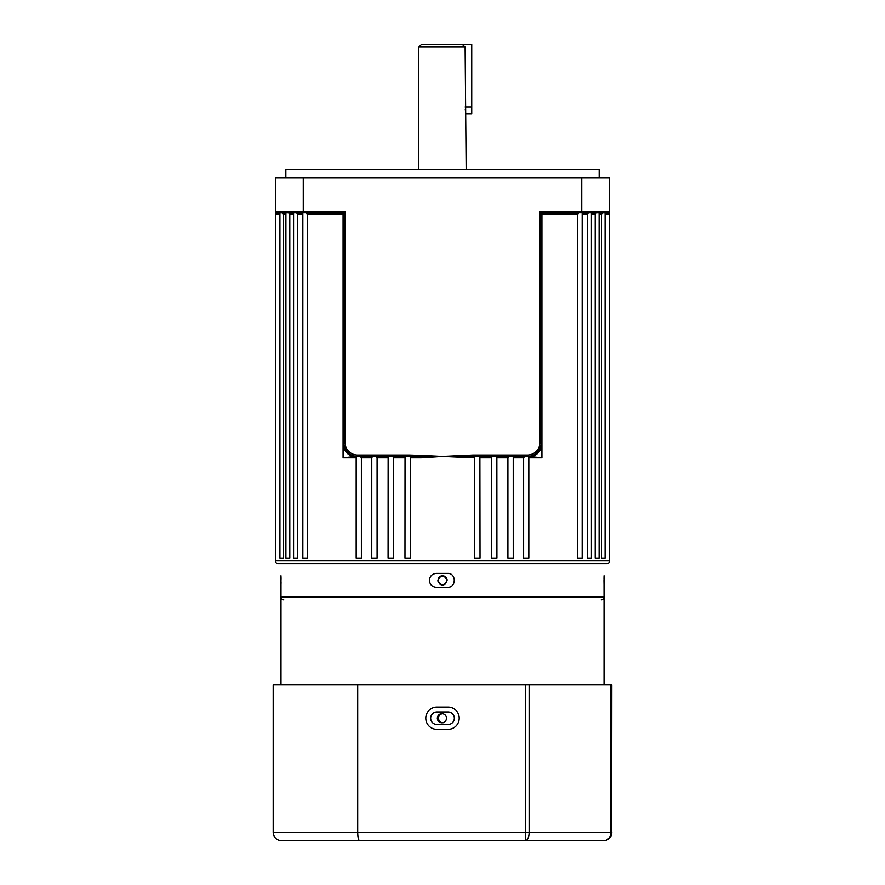 <?xml version="1.0" encoding="UTF-8"?>
<svg xmlns="http://www.w3.org/2000/svg" width="885" height="885" viewBox="0 0 885 885"><rect width="100%" height="100%" fill="white"/><g stroke="black" fill="none" stroke-linecap="round" stroke-linejoin="round"><path stroke-width="1.33" d="M285.844 177.929L285.844 169.577L599.156 169.577L599.156 177.929M281.01 577.197L281.032 579.542M281.032 578.502L281.021 577.828M447.091 580.361C444.038 586.279 440.973 586.279 437.909 580.361C440.962 574.431 444.027 574.431 447.091 580.361A4.591 4.591 0 0 0 445.752 577.108L444.281 576.124M444.248 576.102L442.555 575.759M283.753 599.853A2.788 2.788 0 0 1 280.976 597.065L604.024 597.065L604.001 576.876M603.979 577.861L603.968 578.502M442.5 575.759A4.591 4.591 0 0 0 438.252 578.591M446.682 580.361A4.182 4.182 0 0 0 442.5 576.179A4.182 4.182 0 0 0 438.318 580.361A4.182 4.182 0 0 0 442.5 584.531A4.182 4.182 0 0 0 446.682 580.361M604.024 597.065A2.788 2.788 0 0 1 601.247 599.853M275.401 560.858A2.788 2.788 0 0 0 278.189 563.645L606.811 563.645A2.788 2.788 0 0 0 609.599 560.858L609.599 212.743L608.216 214.137A1.394 1.383 90 0 1 608.902 212.931L541.366 212.743L541.366 442.5A13.928 13.928 0 0 1 527.438 456.428L442.5 456.428L421.061 457.822L420.972 456.616L356.279 456.361L343.07 457.822L343.634 212.743L276.098 212.931L275.401 211.725L276.784 214.137L275.401 212.743L275.401 560.858L609.599 560.858M496.861 456.428L496.916 558.081L491.485 558.081L491.485 457.822L492.259 456.428M479.891 456.428L480.024 558.081L474.515 558.081L474.515 457.822L475.156 456.428M528.832 456.406L528.832 558.081L523.621 558.081L523.621 457.822L524.639 456.428M513.234 456.428L513.245 558.081L507.913 558.081L507.913 457.822L508.809 456.428M541.366 212.743L539.972 211.349L609.599 211.349A1.394 1.394 0 0 1 608.205 212.743A1.394 1.394 0 0 0 609.599 211.349A1.394 1.394 0 0 1 608.205 212.743L598.448 212.743L599.101 212.743L599.101 558.081L595.207 558.081L595.207 214.137L596.634 212.743M605.086 212.743L605.086 558.081L601.457 558.081L601.457 214.137L602.906 212.743L605.086 212.743M591.434 212.743L591.434 558.081L587.275 558.081L587.275 214.137L588.68 212.743M582.164 212.743L582.164 558.081L577.761 558.081L577.761 214.137L579.111 212.743M604.024 575.759L604.024 684.791M280.976 575.759L280.976 684.791M281.032 582.064L280.999 583.702M280.976 597.065L280.976 584.952M474.515 457.822L442.5 456.428L420.972 456.616L421.061 455.41L442.5 456.428L473.01 455.034L527.438 455.034A12.534 12.534 0 0 0 539.972 442.5L539.972 211.349M409.844 456.428L410.485 457.822L410.485 558.081L405.098 558.081M392.741 456.428L393.515 457.822L393.515 558.081L388.084 558.081L388.139 456.428M376.191 456.428L377.087 457.822L377.087 558.081L371.755 558.081L371.766 456.428M360.361 456.428L361.379 457.822L361.379 558.081L356.168 558.081L356.168 456.406M305.889 212.743L307.239 214.137L307.239 558.081L302.836 558.081L302.836 212.743M302.836 214.137L297.725 214.137L296.32 212.743L297.725 214.137L297.725 558.081L293.566 558.081L293.566 212.743M288.366 212.743L289.793 214.137L289.793 558.081L285.899 558.081L285.899 212.743M285.899 214.137L283.543 214.137L282.094 212.743L283.543 214.137L283.543 558.081L279.914 558.081L279.914 212.743L276.795 212.743A1.394 1.394 0 0 1 275.401 211.349L275.401 177.929L609.599 177.929L609.599 212.743L609.599 211.725L608.902 212.931A1.394 1.394 -0 0 0 609.599 211.725M418.826 47.038L421.614 44.25L462.191 44.25L465.123 47.038L418.826 47.038L418.826 169.577M465.123 47.038L466.174 169.577M465.455 110.791L465.289 109.607M275.401 212.743L275.401 211.349L345.028 211.349L345.028 442.5A12.534 12.534 0 0 0 357.562 455.034L409.39 455.034L409.39 456.428M409.39 455.034L421.061 455.41M531.62 456.671A13.928 12.047 -0 0 0 541.366 445.166L541.93 457.822L528.821 456.45M405.042 456.439L404.976 558.081M343.634 213.008L343.07 214.137L307.239 214.137M282.658 212.843L282.094 212.743M345.028 212.743L343.634 212.743L345.028 211.349M371.999 456.428L371.999 457.822M388.227 456.428L388.227 457.822M605.086 214.137L608.216 214.137L609.599 212.743M281.01 583.525L281.032 582.142M603.957 580.361L603.968 582.076M603.979 582.297L603.99 583.514M275.401 211.725A1.394 1.394 0 0 0 276.098 212.931A1.394 1.383 -90 0 1 276.784 214.137L279.914 214.137M577.761 214.137L541.93 214.137L541.366 213.008M463.939 457.822L463.939 455.41M528.721 456.361L527.438 456.428L527.438 455.034M478.873 456.428L478.873 455.034M475.61 456.428L475.61 455.034M473.01 456.428L473.01 455.034M275.401 211.349A1.394 1.394 0 0 0 276.795 212.743A1.394 1.394 0 0 1 275.401 211.349A1.394 1.394 0 0 0 276.795 212.743A1.394 1.394 0 0 1 275.401 211.349M406.126 455.034L406.126 456.428M411.99 455.034L411.99 456.428M343.634 445.166A13.928 12.047 0 0 0 353.38 456.671M343.679 443.639L343.634 442.5A13.928 13.928 0 0 0 357.562 456.428L357.562 455.034M437.909 580.361A4.591 4.591 0 0 0 438.252 582.12M439.956 584.177A4.591 4.591 0 0 0 443.396 584.863M444.259 584.598A4.591 4.591 0 0 0 445.055 584.177M466.174 113.877L471.738 113.877L471.738 44.25L462.191 44.25M459.204 718.211A11.14 11.14 0 0 0 448.064 707.071L436.936 707.071A11.14 11.14 0 0 0 425.796 718.211A11.14 11.14 0 0 0 436.936 729.351L448.064 729.351A11.14 11.14 0 0 0 459.204 718.211M430.663 718.211A6.261 6.261 0 0 1 436.936 711.949L448.064 711.949A6.261 6.261 0 0 1 454.337 718.211A6.261 6.261 0 0 1 448.064 724.483L436.936 724.483A6.261 6.261 0 0 1 430.663 718.211M529.13 684.791L529.13 832.398L610.904 832.398A8.352 7.434 -90 0 1 603.47 840.75L359.686 840.75C358.48 840.296 357.817 837.52 357.695 832.398L357.695 684.791L273.177 684.791L273.177 832.398L525.314 832.398L525.314 684.791L611.823 684.791L611.657 834.046M357.695 684.791L525.314 684.791M431.36 840.75L281.53 840.75C276.496 840.296 273.719 837.52 273.177 832.398M558.933 840.75L542.14 840.75M359.686 840.75L281.53 840.75M529.13 832.398A8.352 3.817 90 0 1 525.314 840.75L525.314 832.398L529.13 832.398M603.47 840.75A8.352 8.352 0 0 0 611.823 832.398A8.352 8.352 0 0 1 603.47 840.75M441.925 722.802C439.137 722.536 437.61 720.998 437.334 718.211A4.591 4.591 -90 0 0 441.947 722.802C444.724 722.536 446.25 720.998 446.527 718.211C446.25 715.423 444.724 713.885 441.925 713.62A4.591 4.591 -90 0 0 437.367 718.211C437.599 715.423 439.137 713.885 441.925 713.62M442.489 722.768A4.591 4.591 90 0 1 438.451 718.211C438.75 720.998 440.276 722.536 443.075 722.802M429.402 580.361C429.811 576.124 432.134 573.801 436.36 573.392L447.5 573.392C456.483 572.96 456.483 587.751 447.5 587.319L436.36 587.319C432.134 586.91 429.811 584.587 429.402 580.361M443.075 713.62C440.276 713.885 438.75 715.423 438.473 718.211A4.591 4.591 90 0 1 442.489 713.653M601.457 214.137L599.101 214.137M595.207 214.137L591.434 214.137M587.275 214.137L582.164 214.137M541.93 214.137L541.93 457.822L528.832 457.822M523.621 457.822L513.245 457.822M507.913 457.822L496.916 457.822M491.485 457.822L480.024 457.822M421.061 457.822L410.485 457.822M404.976 457.822L393.515 457.822M388.084 457.822L377.087 457.822M371.755 457.822L361.379 457.822M356.168 457.822L343.07 457.822L343.07 214.137M293.566 214.137L289.793 214.137M581.744 212.743L581.744 177.929M303.256 212.743L303.256 177.929M539.972 442.5L541.366 442.5A13.928 13.928 0 0 1 527.438 456.428M357.562 456.428A13.928 13.928 0 0 1 343.634 442.5L345.028 442.5M471.738 106.908L465.123 106.908M611.823 832.398L610.904 832.398L610.904 684.791M538.832 450.509L541.1 445.21M541.321 443.639L541.366 442.5M346.168 450.509L343.9 445.21"/></g></svg>

